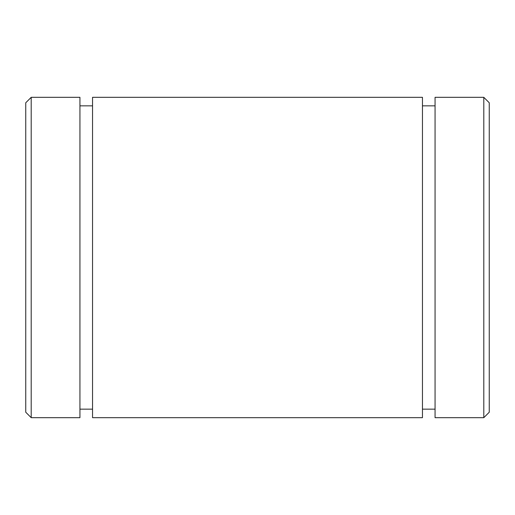 <?xml version="1.0" encoding="UTF-8"?>
<svg xmlns="http://www.w3.org/2000/svg" width="515" height="515" viewBox="0 0 515 515"><rect width="100%" height="100%" fill="white"/><g stroke="black" fill="none" stroke-linecap="round" stroke-linejoin="round"><path stroke-width="0.77" d="M25.75 102.775L25.75 412.225L31.203 417.678L31.203 97.322L25.75 102.775M31.203 97.322L79.941 97.322L79.941 417.678L31.203 417.678M92.546 97.322L92.546 417.678L422.455 417.678L422.455 97.322L92.546 97.322M435.059 97.322L435.059 417.678L483.797 417.678L483.797 97.322L435.059 97.322M483.797 97.322L489.25 102.775L489.25 412.225L483.797 417.678M92.546 105.839L79.941 105.839M92.546 409.161L79.941 409.161M435.059 105.839L422.455 105.839M435.059 409.161L422.455 409.161"/></g></svg>
